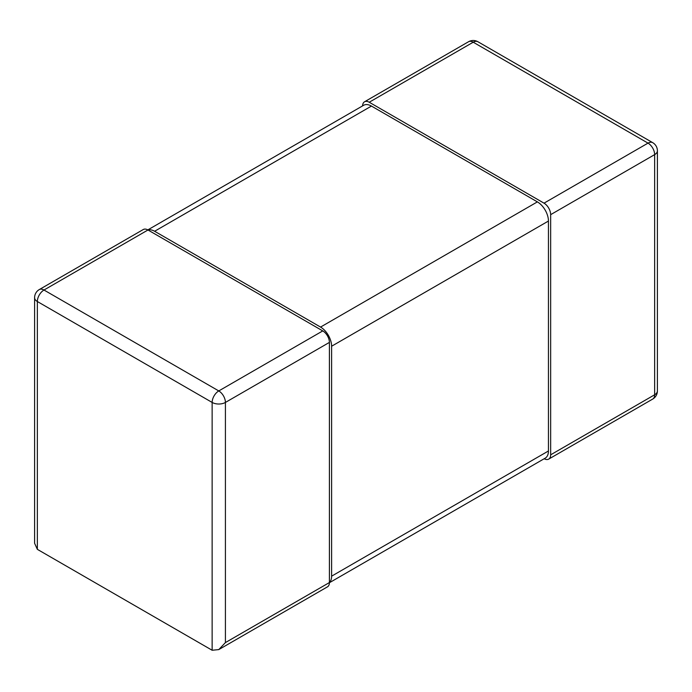 <?xml version="1.0" encoding="UTF-8"?>
<svg xmlns="http://www.w3.org/2000/svg" width="692" height="692" viewBox="0 0 692 692"><rect width="100%" height="100%" fill="white"/><g stroke="black" fill="none" stroke-linecap="round" stroke-linejoin="round"><path stroke-width="1.04" d="M39.297 289.559L143.287 229.519A9.385 5.424 60 0 1 147.976 229.986L322.766 330.906A9.385 5.424 60 0 1 329.409 342.402L225.419 402.433A9.385 5.424 -120 0 0 218.776 390.937L43.985 290.026A9.385 5.424 -120 0 0 39.297 289.559A9.385 9.385 0 0 0 34.6 297.69L34.6 543.263L37.351 549.344L212.141 650.255L218.776 649.598L225.419 642.591L329.409 582.552A9.385 5.424 60 0 1 327.463 586.851L218.776 649.598M329.409 342.402L329.409 582.552A15.648 9.031 -120 0 0 331.615 576.168L548.445 450.985A15.648 9.031 60 0 1 545.209 458.147L329.401 582.733M34.6 297.69A9.385 5.424 0 0 0 37.351 301.522A9.385 5.424 -60 0 1 43.985 290.026L147.976 229.986A15.648 9.031 -120 0 1 154.619 231.266L320.552 327.074A15.648 9.031 -120 0 1 331.615 346.234L331.615 576.168M322.766 330.906L218.776 390.937A9.385 5.424 120 0 0 212.141 402.433A9.385 5.424 0 0 0 225.419 402.433L225.419 642.591M550.659 214.658L550.659 454.817L654.649 394.777A9.385 5.424 60 0 1 652.703 399.076A9.385 9.385 0 0 0 657.4 390.945A9.385 5.424 180 0 1 654.649 394.777L654.649 154.619A9.385 5.424 0 0 0 657.4 150.787A9.385 9.385 0 0 0 652.703 142.656A9.385 5.424 120 0 0 648.015 143.123A9.385 5.424 60 0 1 654.649 154.619L550.659 214.658A9.385 5.424 -120 0 0 544.024 203.163L369.234 102.243A9.385 5.424 -120 0 0 364.537 101.785A9.385 5.424 -120 0 0 362.599 105.893M544.18 458.735A9.385 5.424 -120 0 0 548.713 459.107A9.385 5.424 -120 0 0 550.659 454.817M468.527 41.745A9.385 5.424 60 0 1 473.224 42.212A9.385 5.424 -60 0 1 477.913 41.745A9.385 9.385 0 0 0 468.527 41.745L364.537 101.785M147.82 229.9L363.62 105.305A15.648 9.031 60 0 1 371.448 106.075L537.381 201.882A15.648 9.031 60 0 1 548.445 221.042L548.445 450.985M37.351 549.344L37.351 301.522L212.141 402.433L212.141 650.255M369.234 102.243L473.224 42.212L648.015 143.123L544.024 203.163M548.445 221.042L331.615 346.234M154.619 231.266L371.448 106.075M537.381 201.882L320.552 327.074M657.4 390.945L657.4 150.787M548.713 459.107L652.703 399.076M652.703 142.656L477.913 41.745"/></g></svg>
